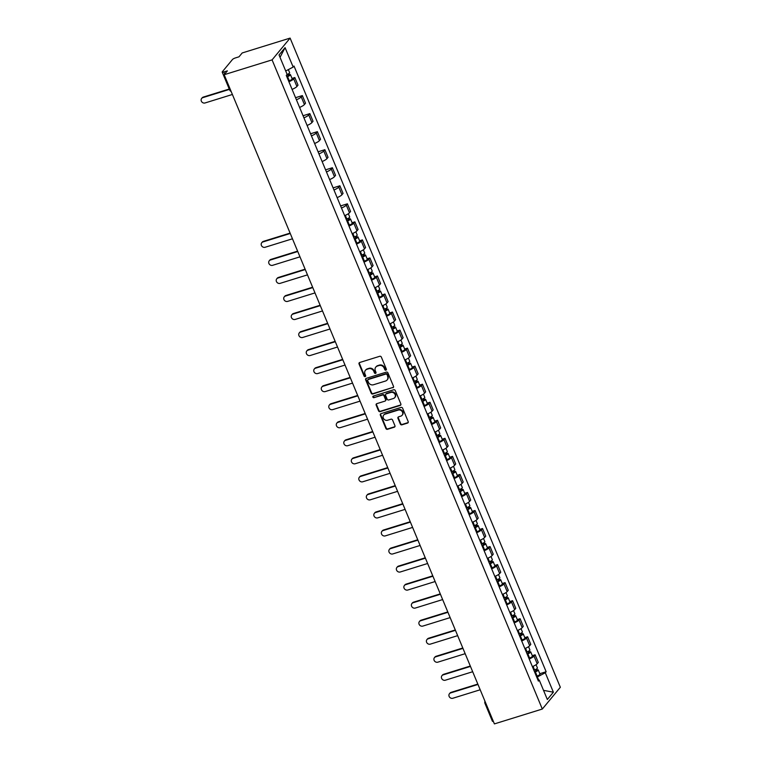 <?xml version="1.0" encoding="UTF-8"?>
<svg xmlns="http://www.w3.org/2000/svg" width="762" height="762" viewBox="0 0 762 762"><rect width="100%" height="100%" fill="white"/><g stroke="black" fill="none" stroke-linecap="round" stroke-linejoin="round"><path stroke-width="1.14" d="M385.905 370.17A0.886 0.791 -140.4 0 0 386.353 369.132L381.333 357.073A1.257 1.133 -140.4 0 0 379.752 356.283L359.693 362.502A1.257 1.133 -140.4 0 0 359.045 363.988L364.065 376.047A0.886 0.791 -140.4 0 0 365.522 376.361A0.886 0.791 -140.4 0 0 365.627 375.561L364.979 373.999A4.039 3.619 -140.4 0 1 367.027 369.265L368.703 368.741A4.039 3.619 -140.4 0 1 373.78 371.275L374.428 372.828A0.886 0.791 -140.4 0 0 375.895 373.151A0.886 0.791 -140.4 0 0 375.99 372.351L375.342 370.789A4.039 3.619 -140.4 0 1 377.4 366.046L379.066 365.531A4.039 3.619 -140.4 0 1 384.143 368.056L384.791 369.618A0.886 0.791 -140.4 0 0 385.905 370.17M375.99 366.903A4.039 3.619 -140.4 0 1 377.752 365.617L379.428 365.093A4.039 3.619 -140.4 0 1 384.505 367.617L385.153 369.179A0.886 0.791 -140.4 0 0 386.391 369.684M359.397 362.645A1.257 1.133 -140.4 0 0 359.407 363.55L364.427 375.609A0.886 0.791 -140.4 0 0 365.665 376.114M365.627 370.113A4.039 3.619 -140.4 0 1 367.389 368.827L369.065 368.313A4.039 3.619 -140.4 0 1 374.142 370.837L374.79 372.399A0.886 0.791 -140.4 0 0 376.028 372.894M400.336 424.034A1.257 1.133 -140.4 0 0 401.926 424.825L407.556 423.081A1.257 1.133 -140.4 0 0 408.194 421.605L402.622 408.203A1.257 1.133 -140.4 0 0 401.031 407.422L380.971 413.642A1.257 1.133 -140.4 0 0 380.333 415.119L385.905 428.511A1.257 1.133 -140.4 0 0 387.496 429.301L394.287 427.196A1.257 1.133 -140.4 0 0 394.935 425.71L392.544 419.986A1.257 1.133 -140.4 0 0 390.963 419.195L387.591 420.233A3.372 3.029 -140.4 0 1 383.724 415.052A3.372 3.029 -140.4 0 1 385.058 414.166L398.269 410.07A3.372 3.029 -140.4 0 1 402.126 415.261A3.372 3.029 -140.4 0 1 400.793 416.138L398.593 416.824A1.257 1.133 -140.4 0 0 397.954 418.309L400.336 424.034L400.698 423.605A1.257 1.133 -140.4 0 0 402.288 424.396L407.918 422.643A1.257 1.133 -140.4 0 0 408.203 422.51M542.315 709.041L494.395 723.9L224.171 74.724L272.082 59.874L542.315 709.041L560.337 687.276L290.103 38.1L242.192 52.959L239.001 56.807L235.487 57.902A2.572 0.572 -22.6 0 0 232.496 59.474L222.294 71.799A2.572 0.572 -22.6 0 0 222.19 72.076A2.572 0.572 -22.6 0 0 223.847 71.961L224.723 74.066M392.859 387.782A1.257 1.133 -140.4 0 0 393.497 386.305L387.925 372.904A1.257 1.133 -140.4 0 0 386.344 372.123L366.284 378.343A1.257 1.133 -140.4 0 0 365.636 379.819L371.208 393.211A1.257 1.133 -140.4 0 0 372.799 394.002L393.221 387.344A1.257 1.133 -140.4 0 0 393.506 387.21M395.268 390.554L400.85 403.955A1.257 1.133 -140.4 0 1 400.202 405.432L380.143 411.651A1.257 1.133 -140.4 0 1 378.562 410.861L376.171 405.127A1.257 1.133 -140.4 0 1 376.819 403.65L384.953 401.126A1.257 1.133 -140.4 0 0 385.591 399.65L384.01 395.84A1.257 1.133 -140.4 0 0 382.419 395.059L373.952 397.678A0.886 0.791 -140.4 0 1 373.294 396.088L393.687 389.773A1.257 1.133 -140.4 0 1 395.268 390.554M493.328 721.328A2.572 0.572 157.4 0 1 492.414 721.252L484.956 703.336A2.572 0.572 -22.6 0 0 485.87 703.402M224.171 74.724L227.362 70.876L223.847 71.961M272.082 59.874L290.103 38.1M292.084 89.383A5.905 1.314 -22.6 0 0 296.913 86.506L293.732 78.867A5.905 1.314 157.4 0 1 288.912 81.744M293.732 78.867L294.837 77.543L292.008 78.419M296.913 86.506L298.009 85.173L294.837 77.543M295.551 97.688L302.343 95.583L301.238 96.907A5.905 1.314 157.4 0 1 296.418 99.784M299.599 107.423A5.905 1.314 -22.6 0 0 304.419 104.537L305.514 103.213L302.343 95.583M303.057 115.729L309.848 113.624L308.753 114.948A5.905 1.314 157.4 0 1 303.933 117.824M307.105 125.454A5.905 1.314 -22.6 0 0 311.925 122.577L313.03 121.253L309.848 113.624M310.563 133.769L317.363 131.664L316.259 132.988A5.905 1.314 157.4 0 1 311.439 135.865M314.611 143.494A5.905 1.314 -22.6 0 0 319.44 140.618L320.535 139.294L317.363 131.664M318.078 151.809L324.869 149.695L323.774 151.028A5.905 1.314 157.4 0 1 318.945 153.905M322.126 161.534A5.905 1.314 -22.6 0 0 326.946 158.658L328.041 157.334L324.869 149.695M325.584 169.84L332.375 167.735L331.28 169.069A5.905 1.314 157.4 0 1 326.46 171.945M329.632 179.575A5.905 1.314 -22.6 0 0 334.451 176.698L335.556 175.365L332.375 167.735M333.089 187.881L339.89 185.776L338.785 187.109A5.905 1.314 157.4 0 1 333.966 189.986M337.137 197.615A5.905 1.314 -22.6 0 0 341.967 194.739L343.062 193.405L339.89 185.776M340.604 205.921L347.396 203.816L346.3 205.14A5.905 1.314 157.4 0 1 341.471 208.016M344.653 215.656A5.905 1.314 -22.6 0 0 349.472 212.779L350.568 211.445L347.396 203.816M352.082 222.733L354.901 221.856L353.806 223.18A5.905 1.314 157.4 0 1 348.986 226.057M352.158 233.696A5.905 1.314 -22.6 0 0 356.978 230.819L358.083 229.486L354.901 221.856M359.588 240.773L362.417 239.897L361.312 241.221A5.905 1.314 157.4 0 1 356.492 244.097M359.664 251.727A5.905 1.314 -22.6 0 0 364.493 248.85L365.589 247.526L362.417 239.897M367.103 258.804L369.922 257.937L368.827 259.261A5.905 1.314 157.4 0 1 363.998 262.138M367.179 269.767A5.905 1.314 -22.6 0 0 371.999 266.89L373.094 265.567L369.922 257.937M374.609 276.844L377.428 275.968L376.333 277.301A5.905 1.314 157.4 0 1 371.513 280.178M374.685 287.807A5.905 1.314 -22.6 0 0 379.505 284.931L380.609 283.607L377.428 275.968M382.114 294.884L384.943 294.008L383.838 295.342A5.905 1.314 157.4 0 1 379.019 298.218M382.2 305.848A5.905 1.314 -22.6 0 0 387.02 302.971L388.115 301.647L384.943 294.008M389.63 312.925L392.449 312.049L391.354 313.382A5.905 1.314 157.4 0 1 386.524 316.259M389.706 323.888A5.905 1.314 -22.6 0 0 394.526 321.012L395.621 319.678L392.449 312.049M397.135 330.965L399.955 330.089L398.859 331.413A5.905 1.314 157.4 0 1 394.04 334.299M397.212 341.928A5.905 1.314 -22.6 0 0 402.031 339.052L403.136 337.718L399.955 330.089M404.641 349.006L407.47 348.129L406.365 349.453A5.905 1.314 157.4 0 1 401.545 352.33M404.727 359.969A5.905 1.314 -22.6 0 0 409.546 357.092L410.642 355.759L407.47 348.129M412.156 367.046L414.976 366.17L413.88 367.494A5.905 1.314 157.4 0 1 409.051 370.37M412.232 378A5.905 1.314 -22.6 0 0 417.052 375.123L418.157 373.799L414.976 366.17M419.662 385.077L422.481 384.21L421.386 385.534A5.905 1.314 157.4 0 1 416.566 388.41M419.738 396.04A5.905 1.314 -22.6 0 0 424.558 393.163L425.663 391.839L422.481 384.21M427.177 403.117L429.997 402.241L428.892 403.574A5.905 1.314 157.4 0 1 424.072 406.451M427.253 414.08A5.905 1.314 -22.6 0 0 432.073 411.204L433.168 409.88L429.997 402.241M434.683 421.157L437.502 420.281L436.407 421.615A5.905 1.314 157.4 0 1 431.578 424.491M434.759 432.121A5.905 1.314 -22.6 0 0 439.579 429.244L440.684 427.92L437.502 420.281M442.189 439.198L445.008 438.321L443.913 439.655A5.905 1.314 157.4 0 1 439.093 442.532M442.265 450.161A5.905 1.314 -22.6 0 0 447.084 447.284L448.189 445.951L445.008 438.321M449.704 457.238L452.523 456.362L451.418 457.686A5.905 1.314 157.4 0 1 446.599 460.572M449.78 468.201A5.905 1.314 -22.6 0 0 454.6 465.325L455.695 463.991L452.523 456.362M457.21 475.278L460.029 474.402L458.934 475.726A5.905 1.314 157.4 0 1 454.104 478.603M457.286 486.242A5.905 1.314 -22.6 0 0 462.105 483.365L463.21 482.032L460.029 474.402M464.715 493.319L467.535 492.442L466.439 493.766A5.905 1.314 157.4 0 1 461.62 496.643M464.791 504.282A5.905 1.314 -22.6 0 0 469.611 501.396L470.716 500.072L467.535 492.442M472.23 511.35L475.05 510.483L473.945 511.807A5.905 1.314 157.4 0 1 469.125 514.683M472.307 522.313A5.905 1.314 -22.6 0 0 477.126 519.436L478.222 518.112L475.05 510.483M479.736 529.39L482.556 528.523L481.46 529.847A5.905 1.314 157.4 0 1 476.631 532.724M479.812 540.353A5.905 1.314 -22.6 0 0 484.632 537.477L485.737 536.153L482.556 528.523M487.242 547.43L490.061 546.554L488.966 547.888A5.905 1.314 157.4 0 1 484.146 550.764M487.318 558.394A5.905 1.314 -22.6 0 0 492.147 555.517L493.243 554.193L490.061 546.554M494.757 565.471L497.576 564.594L496.472 565.928A5.905 1.314 157.4 0 1 491.652 568.804M494.833 576.434A5.905 1.314 -22.6 0 0 499.653 573.557L500.748 572.224L497.576 564.594M502.263 583.511L505.082 582.635L503.987 583.968A5.905 1.314 157.4 0 1 499.158 586.845M502.339 594.474A5.905 1.314 -22.6 0 0 507.159 591.598L508.264 590.264L505.082 582.635M509.768 601.551L512.588 600.675L511.493 601.999A5.905 1.314 157.4 0 1 506.673 604.876M509.845 612.515A5.905 1.314 -22.6 0 0 514.674 609.638L515.769 608.305L512.588 600.675M517.284 619.592L520.103 618.715L518.998 620.039A5.905 1.314 157.4 0 1 514.179 622.916M517.36 630.555A5.905 1.314 -22.6 0 0 522.18 627.669L523.275 626.345L520.103 618.715M524.789 637.632L527.609 636.756L526.513 638.08A5.905 1.314 157.4 0 1 521.684 640.956M524.866 648.586A5.905 1.314 -22.6 0 0 529.685 645.709L530.79 644.385L527.609 636.756M532.295 655.663L535.115 654.796L534.019 656.12A5.905 1.314 157.4 0 1 529.199 658.997M532.371 666.626A5.905 1.314 -22.6 0 0 537.2 663.75L538.296 662.426L535.115 654.796M538.658 680.018L537.372 676.932L545.297 672.76L553.383 692.191L547.335 699.506L539.248 680.075L538.401 681.104L286.274 75.409L287.122 74.381L279.035 54.959L285.083 47.644L293.17 67.066L285.712 70.999M545.297 672.76L546.144 671.741L294.018 66.046L293.17 67.066M537.372 676.932L536.743 677.132M539.81 673.703L546.144 671.741M539.248 680.075L537.915 679.933M285.083 47.644L280.025 57.341M543.525 690.353L553.383 692.191M365.989 378.476A1.257 1.133 -140.4 0 0 365.998 379.381L371.57 392.773A1.257 1.133 -140.4 0 0 373.161 393.563L393.221 387.344M386.886 374.637A0.886 0.791 -140.4 0 0 385.772 374.085L368.17 379.543A0.886 0.791 -140.4 0 0 367.713 380.581L368.398 382.229A4.039 3.619 -140.4 0 0 373.485 384.753L385.515 381.029A4.039 3.619 -140.4 0 0 387.572 376.285L387.248 374.209A0.886 0.791 -140.4 0 0 386.134 373.656L385.772 374.085M367.817 379.781L368.179 379.343A0.886 0.791 -140.4 0 1 368.532 379.114L386.134 373.656M387.287 379.743A4.039 3.619 -140.4 0 0 387.934 375.847L387.572 376.285M387.248 374.209L387.934 375.847M376.523 403.784A1.257 1.133 -140.4 0 0 376.533 404.698L378.924 410.423A1.257 1.133 -140.4 0 0 380.505 411.213L400.564 404.993A1.257 1.133 -140.4 0 0 400.85 404.86M385.601 400.555A1.257 1.133 -140.4 0 0 385.953 399.212L384.372 395.411A1.257 1.133 -140.4 0 0 382.781 394.621L373.952 397.678M373.17 396.145A0.886 0.791 -140.4 0 0 374.313 397.25M393.392 398.507A3.372 3.029 -140.4 0 0 394.678 393.783A3.372 3.029 -140.4 0 0 390.868 392.44L386.21 393.878A1.257 1.133 -140.4 0 0 385.572 395.364L387.153 399.164A1.257 1.133 -140.4 0 0 388.744 399.955L393.392 398.507M394.897 397.402A3.372 3.029 -140.4 0 0 391.23 392.001L390.868 392.44M385.924 394.021A1.257 1.133 -140.4 0 1 386.572 393.449L391.23 392.001M398.307 416.966A1.257 1.133 -140.4 0 0 398.316 417.871L400.698 423.605M402.298 415.033A3.372 3.029 -140.4 0 0 398.631 409.632L398.269 410.07M383.915 414.842A3.372 3.029 -140.4 0 1 385.42 413.728L398.631 409.632M380.686 413.776A1.257 1.133 -140.4 0 0 380.695 414.68L386.267 428.073A1.257 1.133 -140.4 0 0 387.858 428.863L394.649 426.758A1.257 1.133 -140.4 0 0 394.935 426.615M286.75 76.562L288.903 75.305L287.912 75.371L288.388 74.809A3.21 0.714 -22.6 0 1 290.446 74.666L292.179 78.829A3.21 0.714 -22.6 0 1 289.312 80.791L288.627 81.067M286.893 76.905L287.579 76.629A3.21 0.714 -22.6 0 0 290.446 74.666M287.493 74.352L288.16 75.962M229.4 89.402L202.835 97.641A2.953 2.657 -140.4 0 0 201.711 101.775A2.953 2.657 -140.4 0 0 205.054 102.956L232.4 94.478M286.95 74.59A3.21 0.714 -22.6 0 0 289.627 72.695L288.341 69.609M201.663 98.412L202.14 97.85A2.953 2.657 39.6 0 1 203.302 97.079L229.248 89.03M288.074 74.057L288.388 74.809M346.824 220.875L348.977 219.618L347.986 219.685L348.453 219.123A3.21 0.714 -22.6 0 1 350.52 218.98L352.254 223.142A3.21 0.714 -22.6 0 1 349.387 225.104L348.701 225.381M346.967 221.218L347.653 220.942A3.21 0.714 -22.6 0 0 350.52 218.98M347.558 218.665L348.234 220.275M290.255 233.477L262.909 241.954A2.953 2.657 -140.4 0 0 261.785 246.088A2.953 2.657 -140.4 0 0 265.119 247.269L292.465 238.792M346.148 219.246L346.834 218.98A3.21 0.714 -22.6 0 0 349.701 217.008L348.339 213.731M261.737 242.726L262.204 242.164A2.953 2.657 39.6 0 1 263.376 241.383L290.103 233.105M348.148 218.37L348.453 219.123M354.33 238.916L356.492 237.658L355.492 237.725L355.968 237.163A3.21 0.714 -22.6 0 1 358.026 237.011L359.759 241.173A3.21 0.714 -22.6 0 1 356.892 243.145L356.206 243.421M354.473 239.258L355.159 238.982A3.21 0.714 -22.6 0 0 358.026 237.011M355.073 236.696L355.74 238.306M297.761 251.517L270.415 259.994A2.953 2.657 -140.4 0 0 269.291 264.128A2.953 2.657 -140.4 0 0 272.634 265.309L299.98 256.832M353.654 237.287L354.349 237.011A3.21 0.714 -22.6 0 0 357.207 235.048L355.844 231.772M269.253 260.766L269.719 260.204A2.953 2.657 39.6 0 1 270.881 259.423L297.609 251.136M355.654 236.41L355.968 237.163M361.845 256.946L363.998 255.699L363.007 255.765L363.474 255.203A3.21 0.714 -22.6 0 1 365.541 255.051L367.274 259.213A3.21 0.714 -22.6 0 1 364.407 261.185L363.722 261.461M361.988 257.299L362.674 257.023A3.21 0.714 -22.6 0 0 365.541 255.051M362.579 254.737L363.245 256.346M305.276 269.548L277.93 278.035A2.953 2.657 -140.4 0 0 276.806 282.169A2.953 2.657 -140.4 0 0 280.14 283.35L307.486 274.872M361.169 255.327L361.855 255.051A3.21 0.714 -22.6 0 0 364.722 253.089L363.36 249.812M276.758 278.806L277.225 278.244A2.953 2.657 39.6 0 1 278.397 277.463L305.114 269.177M363.16 254.451L363.474 255.203M369.351 274.987L371.504 273.729L370.513 273.806L370.98 273.234A3.21 0.714 -22.6 0 1 373.047 273.091L374.78 277.254A3.21 0.714 -22.6 0 1 371.913 279.225L371.227 279.492M369.494 275.33L370.18 275.063A3.21 0.714 -22.6 0 0 373.047 273.091M370.084 272.777L370.761 274.387M312.782 287.588L285.436 296.066A2.953 2.657 -140.4 0 0 284.312 300.209A2.953 2.657 -140.4 0 0 287.645 301.39L314.992 292.913M368.675 273.368L369.36 273.091A3.21 0.714 -22.6 0 0 372.227 271.129L370.865 267.853M284.264 296.847L284.731 296.275A2.953 2.657 39.6 0 1 285.902 295.504L312.63 287.217M370.675 272.491L370.98 273.234M376.857 293.027L379.019 291.77L378.019 291.846L378.495 291.274A3.21 0.714 -22.6 0 1 380.552 291.132L382.286 295.294A3.21 0.714 -22.6 0 1 379.419 297.256L378.733 297.532M377 293.37L377.685 293.094A3.21 0.714 -22.6 0 0 380.552 291.132M377.6 290.817L378.266 292.427M320.288 305.629L292.941 314.106A2.953 2.657 -140.4 0 0 291.817 318.249A2.953 2.657 -140.4 0 0 295.161 319.43L322.507 310.953M376.18 291.408L376.876 291.132A3.21 0.714 -22.6 0 0 379.733 289.169L378.371 285.893M291.779 314.887L292.246 314.315A2.953 2.657 39.6 0 1 293.408 313.544L320.135 305.257M378.181 290.532L378.495 291.274M384.372 311.067L386.524 309.81L385.534 309.886L386.001 309.315A3.21 0.714 -22.6 0 1 388.068 309.172L389.801 313.334A3.21 0.714 -22.6 0 1 386.934 315.297L386.248 315.573M384.515 311.41L385.201 311.134A3.21 0.714 -22.6 0 0 388.068 309.172M385.105 308.858L385.772 310.467M327.803 323.669L300.457 332.146A2.953 2.657 -140.4 0 0 299.333 336.29A2.953 2.657 -140.4 0 0 302.666 337.471L330.013 328.993M383.696 309.448L384.381 309.172A3.21 0.714 -22.6 0 0 387.248 307.2L385.886 303.933M299.285 332.927L299.752 332.356A2.953 2.657 39.6 0 1 300.923 331.584L327.641 323.298M385.686 308.562L386.001 309.315M391.878 329.108L394.03 327.851L393.04 327.917L393.506 327.355A3.21 0.714 -22.6 0 1 395.573 327.212L397.307 331.375A3.21 0.714 -22.6 0 1 394.44 333.337L393.754 333.613M392.02 329.451L392.706 329.174A3.21 0.714 -22.6 0 0 395.573 327.212M392.611 326.898L393.287 328.508M335.309 341.709L307.962 350.187A2.953 2.657 -140.4 0 0 306.838 354.33A2.953 2.657 -140.4 0 0 310.172 355.511L337.518 347.024M391.201 327.489L391.887 327.212A3.21 0.714 -22.6 0 0 394.754 325.241L393.392 321.974M306.791 350.958L307.257 350.396A2.953 2.657 39.6 0 1 308.429 349.625L335.156 341.338M393.202 326.603L393.506 327.355M399.383 347.148L401.545 345.891L400.555 345.958L401.022 345.396A3.21 0.714 -22.6 0 1 403.079 345.253L404.812 349.415A3.21 0.714 -22.6 0 1 401.945 351.377L401.26 351.653M399.526 347.491L400.212 347.215A3.21 0.714 -22.6 0 0 403.079 345.253M400.126 344.938L400.793 346.548M342.814 359.75L315.468 368.227A2.953 2.657 -140.4 0 0 314.344 372.361A2.953 2.657 -140.4 0 0 317.687 373.542L345.034 365.065M398.707 345.529L399.402 345.253A3.21 0.714 -22.6 0 0 402.269 343.281L400.898 340.004M314.306 368.998L314.773 368.437A2.953 2.657 39.6 0 1 315.944 367.665L342.662 359.378M400.707 344.643L401.022 345.396M406.898 365.188L409.051 363.931L408.061 363.998L408.527 363.436A3.21 0.714 -22.6 0 1 410.594 363.284L412.328 367.446A3.21 0.714 -22.6 0 1 409.461 369.418L408.775 369.694M407.041 365.531L407.727 365.255A3.21 0.714 -22.6 0 0 410.594 363.284M407.632 362.969L408.299 364.579M350.329 377.79L322.983 386.267A2.953 2.657 -140.4 0 0 321.859 390.401A2.953 2.657 -140.4 0 0 325.193 391.582L352.539 383.105M406.222 363.56L406.908 363.284A3.21 0.714 -22.6 0 0 409.775 361.321L408.413 358.045M321.812 387.039L322.278 386.477A2.953 2.657 39.6 0 1 323.45 385.696L350.168 377.419M408.213 362.683L408.527 363.436M414.404 383.229L416.557 381.972L415.566 382.038L416.033 381.476A3.21 0.714 -22.6 0 1 418.1 381.324L419.833 385.486A3.21 0.714 -22.6 0 1 416.966 387.458L416.281 387.734M414.547 383.572L415.233 383.296A3.21 0.714 -22.6 0 0 418.1 381.324M415.138 381.01L415.814 382.619M357.835 395.83L330.489 404.308A2.953 2.657 -140.4 0 0 329.365 408.442A2.953 2.657 -140.4 0 0 332.699 409.623L360.045 401.145M413.728 381.6L414.414 381.324A3.21 0.714 -22.6 0 0 417.281 379.362L415.919 376.085M329.317 405.079L329.784 404.517A2.953 2.657 39.6 0 1 330.956 403.736L357.683 395.449M415.728 380.724L416.033 381.476M421.91 401.26L424.072 400.012L423.081 400.079L423.548 399.507A3.21 0.714 -22.6 0 1 425.606 399.364L427.339 403.527A3.21 0.714 -22.6 0 1 424.472 405.498L423.786 405.775M422.053 401.603L422.739 401.336A3.21 0.714 -22.6 0 0 425.606 399.364M422.653 399.05L423.32 400.66M365.341 413.861L337.995 422.348A2.953 2.657 -140.4 0 0 336.871 426.482A2.953 2.657 -140.4 0 0 340.214 427.663L367.56 419.186M421.234 399.64L421.929 399.364A3.21 0.714 -22.6 0 0 424.796 397.402L423.424 394.125M336.833 423.12L337.299 422.558A2.953 2.657 39.6 0 1 338.471 421.777L365.188 413.49M423.234 398.764L423.548 399.507M429.425 419.3L431.578 418.043L430.587 418.119L431.054 417.547A3.21 0.714 -22.6 0 1 433.121 417.405L434.854 421.567A3.21 0.714 -22.6 0 1 431.987 423.529L431.302 423.805M429.568 419.643L430.254 419.367A3.21 0.714 -22.6 0 0 433.121 417.405M430.159 417.09L430.825 418.7M372.856 431.902L345.51 440.379A2.953 2.657 -140.4 0 0 344.386 444.522A2.953 2.657 -140.4 0 0 347.72 445.703L375.066 437.226M428.749 417.681L429.435 417.405A3.21 0.714 -22.6 0 0 432.302 415.442L430.94 412.166M344.338 441.16L344.805 440.588A2.953 2.657 39.6 0 1 345.977 439.817L372.694 431.53M430.74 416.804L431.054 417.547M436.931 437.34L439.083 436.083L438.093 436.159L438.56 435.588A3.21 0.714 -22.6 0 1 440.627 435.445L442.36 439.607A3.21 0.714 -22.6 0 1 439.493 441.569L438.807 441.846M437.074 437.683L437.759 437.407A3.21 0.714 -22.6 0 0 440.627 435.445M437.664 435.131L438.341 436.74M380.362 449.942L353.016 458.419A2.953 2.657 -140.4 0 0 351.892 462.563A2.953 2.657 -140.4 0 0 355.225 463.744L382.572 455.266M436.255 435.721L436.94 435.445A3.21 0.714 -22.6 0 0 439.807 433.473L438.445 430.206M351.844 459.2L352.311 458.629A2.953 2.657 39.6 0 1 353.482 457.857L380.209 449.57M438.255 434.835L438.56 435.588M444.437 455.381L446.599 454.123L445.608 454.19L446.075 453.628A3.21 0.714 -22.6 0 1 448.132 453.485L449.866 457.648A3.21 0.714 -22.6 0 1 446.999 459.61L446.313 459.886M444.579 455.724L445.275 455.447A3.21 0.714 -22.6 0 0 448.132 453.485M445.179 453.171L445.846 454.781M387.868 467.982L360.521 476.46A2.953 2.657 -140.4 0 0 359.397 480.603A2.953 2.657 -140.4 0 0 362.741 481.784L390.087 473.297M443.76 453.761L444.456 453.485A3.21 0.714 -22.6 0 0 447.323 451.514L445.951 448.247M359.359 477.241L359.826 476.669A2.953 2.657 39.6 0 1 360.998 475.898L387.715 467.611M445.76 452.876L446.075 453.628M451.952 473.421L454.104 472.164L453.114 472.23L453.58 471.668A3.21 0.714 -22.6 0 1 455.647 471.526L457.381 475.688A3.21 0.714 -22.6 0 1 454.514 477.65L453.828 477.926M452.095 473.764L452.78 473.488A3.21 0.714 -22.6 0 0 455.647 471.526M452.685 471.211L453.352 472.821M395.383 486.023L368.036 494.5A2.953 2.657 -140.4 0 0 366.913 498.634A2.953 2.657 -140.4 0 0 370.246 499.815L397.593 491.338M451.275 471.802L451.961 471.526A3.21 0.714 -22.6 0 0 454.828 469.554L453.466 466.277M366.865 495.271L367.332 494.709A2.953 2.657 39.6 0 1 368.503 493.938L395.221 485.651M453.266 470.916L453.58 471.668M459.457 491.461L461.61 490.204L460.619 490.271L461.086 489.709A3.21 0.714 -22.6 0 1 463.153 489.556L464.887 493.719A3.21 0.714 -22.6 0 1 462.02 495.691L461.334 495.967M459.6 491.804L460.286 491.528A3.21 0.714 -22.6 0 0 463.153 489.556M460.191 489.252L460.867 490.852M402.888 504.063L375.542 512.54A2.953 2.657 -140.4 0 0 374.418 516.674A2.953 2.657 -140.4 0 0 377.752 517.855L405.098 509.378M458.781 489.833L459.467 489.566A3.21 0.714 -22.6 0 0 462.334 487.594L460.972 484.318M374.371 513.312L374.837 512.75A2.953 2.657 39.6 0 1 376.009 511.969L402.736 503.692M460.781 488.956L461.086 489.709M466.963 509.502L469.125 508.244L468.135 508.311L468.601 507.749A3.21 0.714 -22.6 0 1 470.659 507.597L472.392 511.759A3.21 0.714 -22.6 0 1 469.525 513.731L468.84 514.007M467.106 509.845L467.801 509.568A3.21 0.714 -22.6 0 0 470.659 507.597M467.706 507.282L468.373 508.892M410.394 522.103L383.048 530.581A2.953 2.657 -140.4 0 0 381.933 534.714A2.953 2.657 -140.4 0 0 385.267 535.896L412.613 527.418M466.287 507.873L466.982 507.597A3.21 0.714 -22.6 0 0 469.849 505.635L468.478 502.358M381.886 531.352L382.353 530.79A2.953 2.657 39.6 0 1 383.524 530.009L410.242 521.722M468.287 506.997L468.601 507.749M474.478 527.533L476.631 526.285L475.64 526.351L476.107 525.78A3.21 0.714 -22.6 0 1 478.174 525.637L479.908 529.8A3.21 0.714 -22.6 0 1 477.041 531.771L476.355 532.047M474.621 527.885L475.307 527.609A3.21 0.714 -22.6 0 0 478.174 525.637M475.212 525.323L475.879 526.933M417.909 540.134L390.563 548.621A2.953 2.657 -140.4 0 0 389.439 552.755A2.953 2.657 -140.4 0 0 392.773 553.936L420.119 545.459M473.802 525.913L474.488 525.637A3.21 0.714 -22.6 0 0 477.355 523.675L475.993 520.398M389.392 549.392L389.858 548.831A2.953 2.657 39.6 0 1 391.03 548.049L417.747 539.763M475.793 525.037L476.107 525.78M481.984 545.573L484.137 544.316L483.146 544.392L483.613 543.82A3.21 0.714 -22.6 0 1 485.68 543.677L487.413 547.84A3.21 0.714 -22.6 0 1 484.546 549.812L483.86 550.078M482.127 545.916L482.813 545.64A3.21 0.714 -22.6 0 0 485.68 543.677M482.717 543.363L483.394 544.973M425.415 558.175L398.069 566.652A2.953 2.657 -140.4 0 0 396.945 570.795A2.953 2.657 -140.4 0 0 400.288 571.976L427.625 563.499M481.308 543.954L481.994 543.677A3.21 0.714 -22.6 0 0 484.861 541.715L483.499 538.439M396.897 567.433L397.364 566.861A2.953 2.657 39.6 0 1 398.536 566.09L425.263 557.803M483.308 543.077L483.613 543.82M489.49 563.613L491.652 562.356L490.661 562.432L491.128 561.861A3.21 0.714 -22.6 0 1 493.185 561.718L494.919 565.88A3.21 0.714 -22.6 0 1 492.052 567.842L491.366 568.119M489.633 563.956L490.328 563.68A3.21 0.714 -22.6 0 0 493.185 561.718M490.233 561.404L490.899 563.013M432.921 576.215L405.575 584.692A2.953 2.657 -140.4 0 0 404.46 588.836A2.953 2.657 -140.4 0 0 407.794 590.017L435.14 581.539M488.823 561.994L489.509 561.718A3.21 0.714 -22.6 0 0 492.376 559.756L491.014 556.479M404.412 585.473L404.879 584.902A2.953 2.657 39.6 0 1 406.051 584.13L432.768 575.843M490.814 561.118L491.128 561.861M497.005 581.654L499.158 580.396L498.167 580.463L498.634 579.901A3.21 0.714 -22.6 0 1 500.701 579.758L502.434 583.921A3.21 0.714 -22.6 0 1 499.567 585.883L498.881 586.159M497.148 581.997L497.834 581.72A3.21 0.714 -22.6 0 0 500.701 579.758M497.738 579.444L498.405 581.054M440.436 594.255L413.09 602.732A2.953 2.657 -140.4 0 0 411.966 606.876A2.953 2.657 -140.4 0 0 415.3 608.057L442.646 599.57M496.329 580.034L497.014 579.758A3.21 0.714 -22.6 0 0 499.882 577.787L498.519 574.519M411.918 603.514L412.385 602.942A2.953 2.657 39.6 0 1 413.556 602.171L440.274 593.884M498.319 579.149L498.634 579.901M504.511 599.694L506.663 598.437L505.673 598.503L506.139 597.941A3.21 0.714 -22.6 0 1 508.206 597.799L509.94 601.961A3.21 0.714 -22.6 0 1 507.073 603.923L506.387 604.199M504.654 600.037L505.339 599.761A3.21 0.714 -22.6 0 0 508.206 597.799M505.244 597.484L505.92 599.094M447.942 612.296L420.595 620.773A2.953 2.657 -140.4 0 0 419.471 624.907A2.953 2.657 -140.4 0 0 422.815 626.088L450.161 617.611M503.834 598.075L504.52 597.799A3.21 0.714 -22.6 0 0 507.387 595.827L506.025 592.56M419.424 621.544L419.9 620.982A2.953 2.657 39.6 0 1 421.062 620.211L447.789 611.924M505.835 597.189L506.139 597.941M512.016 617.734L514.179 616.477L513.188 616.544L513.655 615.982A3.21 0.714 -22.6 0 1 515.722 615.829L517.446 620.001A3.21 0.714 -22.6 0 1 514.579 621.963L513.893 622.24M512.159 618.077L512.855 617.801A3.21 0.714 -22.6 0 0 515.722 615.829M512.759 615.525L513.426 617.134M455.447 630.336L428.101 638.813A2.953 2.657 -140.4 0 0 426.987 642.947A2.953 2.657 -140.4 0 0 430.32 644.128L457.667 635.651M511.35 616.106L512.035 615.839A3.21 0.714 -22.6 0 0 514.902 613.867L513.54 610.591M426.939 639.585L427.406 639.023A2.953 2.657 39.6 0 1 428.577 638.242L455.295 629.964M513.34 615.229L513.655 615.982M519.532 635.775L521.684 634.517L520.694 634.584L521.16 634.022A3.21 0.714 -22.6 0 1 523.227 633.87L524.961 638.032A3.21 0.714 -22.6 0 1 522.094 640.004L521.408 640.28M519.674 636.118L520.36 635.841A3.21 0.714 -22.6 0 0 523.227 633.87M520.265 633.555L520.932 635.165M462.963 648.376L435.616 656.854A2.953 2.657 -140.4 0 0 434.492 660.987A2.953 2.657 -140.4 0 0 437.826 662.168L465.172 653.691M518.855 634.146L519.541 633.87A3.21 0.714 -22.6 0 0 522.408 631.908L521.046 628.631M434.445 657.625L434.912 657.063A2.953 2.657 39.6 0 1 436.083 656.282L462.801 647.995M520.846 633.27L521.16 634.022M527.037 653.806L529.19 652.558L528.199 652.624L528.666 652.062A3.21 0.714 -22.6 0 1 530.733 651.91L532.467 656.072A3.21 0.714 -22.6 0 1 529.6 658.044L528.914 658.32M527.18 654.158L527.866 653.882A3.21 0.714 -22.6 0 0 530.733 651.91M527.771 651.596L528.447 653.205M470.468 666.407L443.122 674.894A2.953 2.657 -140.4 0 0 441.998 679.028A2.953 2.657 -140.4 0 0 445.341 680.209L472.688 671.732M526.361 652.186L527.047 651.91A3.21 0.714 -22.6 0 0 529.914 649.948L528.552 646.671M441.95 675.665L442.427 675.103A2.953 2.657 39.6 0 1 443.589 674.322L470.316 666.036M528.361 651.31L528.666 652.062M534.543 671.846L536.705 670.589L535.715 670.665L536.181 670.093A3.21 0.714 -22.6 0 1 538.248 669.95L539.972 674.113A3.21 0.714 -22.6 0 1 537.115 676.084L536.419 676.351M534.686 672.189L535.381 671.922A3.21 0.714 -22.6 0 0 538.248 669.95M535.286 669.636L535.953 671.246M477.974 684.447L450.628 692.925A2.953 2.657 -140.4 0 0 449.513 697.068A2.953 2.657 -140.4 0 0 452.847 698.249L480.193 689.772M533.876 670.227L534.562 669.95A3.21 0.714 -22.6 0 0 537.429 667.988L536.067 664.712M449.466 693.706L449.932 693.134A2.953 2.657 39.6 0 1 451.104 692.363L477.822 684.076M535.867 669.35L536.181 670.093M529.685 645.709L526.513 638.08M522.18 627.669L518.998 620.039M514.674 609.638L511.493 601.999M507.159 591.598L503.987 583.968M499.653 573.557L496.472 565.928M492.147 555.517L488.966 547.888M484.632 537.477L481.46 529.847M477.126 519.436L473.945 511.807M469.611 501.396L466.439 493.766M462.105 483.365L458.934 475.726M454.6 465.325L451.418 457.686M447.084 447.284L443.913 439.655M439.579 429.244L436.407 421.615M432.073 411.204L428.892 403.574M424.558 393.163L421.386 385.534M417.052 375.123L413.88 367.494M409.546 357.092L406.365 349.453M402.031 339.052L398.859 331.413M394.526 321.012L391.354 313.382M387.02 302.971L383.838 295.342M379.505 284.931L376.333 277.301M371.999 266.89L368.827 259.261M364.493 248.85L361.312 241.221M356.978 230.819L353.806 223.18M349.472 212.779L346.3 205.14M341.967 194.739L338.785 187.109M334.451 176.698L331.28 169.069M326.946 158.658L323.774 151.028M319.44 140.618L316.259 132.988M311.925 122.577L308.753 114.948M304.419 104.537L301.238 96.907M537.2 663.75L534.019 656.12M231.124 91.421A2.572 2.572 0 0 1 229.657 90.002A2.572 0.572 -22.6 0 0 230.562 90.078M287.579 76.629L289.312 80.791M203.302 97.079L202.835 97.641M347.653 220.942L349.387 225.104M345.329 215.36L346.834 218.98M263.376 241.383L262.909 241.954M355.159 238.982L356.892 243.145M352.844 233.401L354.349 237.011M270.881 259.423L270.415 259.994M362.674 257.023L364.407 261.185M360.35 251.441L361.855 255.051M278.397 277.463L277.93 278.035M370.18 275.063L371.913 279.225M367.856 269.481L369.36 273.091M285.902 295.504L285.436 296.066M377.685 293.094L379.419 297.256M375.371 287.522L376.876 291.132M293.408 313.544L292.941 314.106M385.201 311.134L386.934 315.297M382.876 305.552L384.381 309.172M300.923 331.584L300.457 332.146M392.706 329.174L394.44 333.337M390.382 323.593L391.887 327.212M308.429 349.625L307.962 350.187M400.212 347.215L401.945 351.377M397.897 341.633L399.402 345.253M315.944 367.665L315.468 368.227M407.727 365.255L409.461 369.418M405.403 359.674L406.908 363.284M323.45 385.696L322.983 386.267M415.233 383.296L416.966 387.458M412.909 377.714L414.414 381.324M330.956 403.736L330.489 404.308M422.739 401.336L424.472 405.498M420.424 395.754L421.929 399.364M338.471 421.777L337.995 422.348M430.254 419.367L431.987 423.529M427.93 413.795L429.435 417.405M345.977 439.817L345.51 440.379M437.759 437.407L439.493 441.569M435.435 431.835L436.94 435.445M353.482 457.857L353.016 458.419M445.275 455.447L446.999 459.61M442.951 449.866L444.456 453.485M360.998 475.898L360.521 476.46M452.78 473.488L454.514 477.65M450.456 467.906L451.961 471.526M368.503 493.938L368.036 494.5M460.286 491.528L462.02 495.691M457.962 485.946L459.467 489.566M376.009 511.969L375.542 512.54M467.801 509.568L469.525 513.731M465.477 503.987L466.982 507.597M383.524 530.009L383.048 530.581M475.307 527.609L477.041 531.771M472.983 522.027L474.488 525.637M391.03 548.049L390.563 548.621M482.813 545.64L484.546 549.812M480.489 540.067L481.994 543.677M398.536 566.09L398.069 566.652M490.328 563.68L492.052 567.842M488.004 558.108L489.509 561.718M406.051 584.13L405.575 584.692M497.834 581.72L499.567 585.883M495.51 576.139L497.014 579.758M413.556 602.171L413.09 602.732M505.339 599.761L507.073 603.923M503.015 594.179L504.52 597.799M421.062 620.211L420.595 620.773M512.855 617.801L514.579 621.963M510.53 612.219L512.035 615.839M428.577 638.242L428.101 638.813M520.36 635.841L522.094 640.004M518.036 630.26L519.541 633.87M436.083 656.282L435.616 656.854M527.866 653.882L529.6 658.044M525.542 648.3L527.047 651.91M443.589 674.322L443.122 674.894M535.381 671.922L537.115 676.084M533.057 666.34L534.562 669.95M451.104 692.363L450.628 692.925M484.984 701.288A2.572 2.572 0 0 0 484.956 703.336M229.657 90.002L222.19 72.076"/></g></svg>
